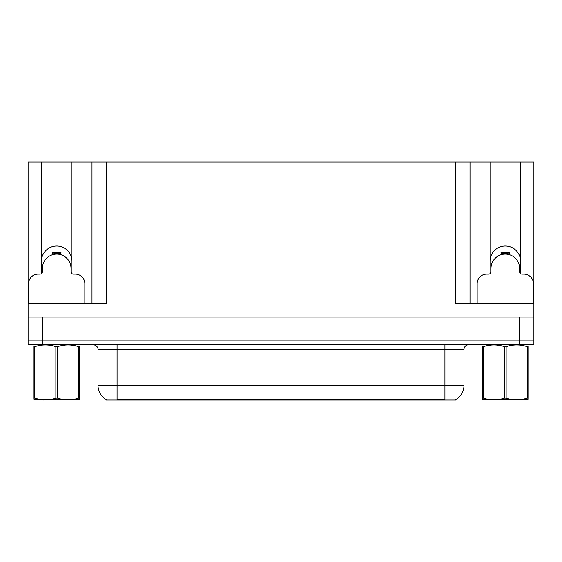 <?xml version="1.0" encoding="UTF-8"?>
<svg xmlns="http://www.w3.org/2000/svg" width="562" height="562" viewBox="0 0 562 562"><rect width="100%" height="100%" fill="white"/><g stroke="black" fill="none" stroke-linecap="round" stroke-linejoin="round"><path stroke-width="0.84" d="M455.894 399.54L455.894 400.011L106.106 400.011L106.106 399.54M41.447 261.26A15.258 15.258 0 0 1 56.706 246.001A15.258 15.258 0 0 1 71.964 261.26M42.403 344.703L533.9 344.703L533.9 340.888L28.1 340.888L28.1 317.045L42.403 317.045L42.403 340.888L28.1 340.888L28.1 344.703L42.403 344.703L42.403 340.888L533.9 340.888L533.9 317.045L42.403 317.045M71.964 273.659L71.964 161.989L455.705 161.989L455.705 303.698L533.9 303.698L533.9 317.045M41.447 273.659L41.447 161.989L28.1 161.989L28.1 303.698L106.295 303.698L106.295 161.989M28.1 303.698L28.1 317.045M520.553 273.659L520.553 161.989L533.9 161.989L533.9 303.698M91.992 161.989L91.992 303.698M455.705 161.989L470.008 161.989L470.008 303.698M470.008 161.989L490.036 161.989L490.036 273.659M520.553 161.989L490.036 161.989M41.447 161.989L71.964 161.989M520.553 261.26A15.258 15.258 0 0 0 505.294 246.001A15.258 15.258 0 0 0 490.036 261.26M106.246 399.624A16.691 16.691 0 0 1 97.999 385.23L117.072 385.23L117.072 399.624L444.928 399.624L444.928 385.23L464.001 385.23L464.001 349.473A4.77 4.77 0 0 1 468.771 344.703M97.999 385.23L97.999 349.473C98.245 348.7 97.43 345.145 93.229 344.703M455.754 399.624A16.691 16.691 0 0 0 464.001 385.23M53.004 254.593L52.392 252.296L61.026 252.296L60.408 254.593M84.841 303.698L84.841 283.67A9.533 9.533 0 0 0 75.301 274.137L73.397 274.137A2.381 2.381 0 0 1 71.016 271.748L71.016 268.411A14.303 14.303 0 0 0 56.706 254.108A14.303 14.303 0 0 0 42.403 268.411L42.403 271.748A2.381 2.381 0 0 1 40.021 274.137L38.111 274.137A9.533 9.533 0 0 0 28.578 283.67L28.578 303.698M41.447 272.5L42.347 272.261M71.065 272.261L71.964 272.5M501.592 254.593L500.974 252.296L509.608 252.296L508.996 254.593M533.422 303.698L533.422 283.67A9.533 9.533 0 0 0 523.889 274.137L521.979 274.137A2.381 2.381 0 0 1 519.597 271.748L519.597 268.411A14.303 14.303 0 0 0 505.294 254.108A14.303 14.303 0 0 0 490.984 268.411L490.984 271.748A2.381 2.381 0 0 1 488.603 274.137L486.699 274.137A9.533 9.533 0 0 0 477.159 283.67L477.159 303.698M490.036 272.5L490.935 272.261M519.653 272.261L520.553 272.5M79.418 399.765L34.001 399.842M79.418 398.395L79.418 398.086C79.418 400.397 79.418 400.397 79.418 398.086L78.575 398.086L78.575 346.628C71.592 344.323 64.588 344.323 57.549 346.628L55.863 346.628C48.887 344.323 41.883 344.323 34.844 346.628L34.001 346.628C34.001 344.316 34.001 344.316 34.001 346.628L34.001 346.318M57.549 346.628L57.549 398.086C64.532 400.39 71.536 400.39 78.575 398.086M57.549 398.086L55.863 398.086L55.863 346.628M79.418 346.318L79.418 346.628C79.418 344.316 79.418 344.316 79.418 346.628L78.575 346.628M79.418 346.628L79.418 398.086M34.844 346.628L34.844 398.086L34.001 398.086L34.001 346.628M34.844 398.086C41.82 400.39 48.831 400.39 55.863 398.086M34.001 398.086C34.001 400.397 34.001 400.397 34.001 398.086L34.001 398.395M527.999 399.765L482.582 399.842M527.999 398.395L527.999 398.086C527.999 400.397 527.999 400.397 527.999 398.086L527.156 398.086L527.156 346.628C520.18 344.323 513.169 344.323 506.137 346.628L504.451 346.628C497.468 344.323 490.464 344.323 483.425 346.628L482.582 346.628C482.582 344.316 482.582 344.316 482.582 346.628L482.582 346.318M506.137 346.628L506.137 398.086C513.113 400.39 520.117 400.39 527.156 398.086M506.137 398.086L504.451 398.086L504.451 346.628M527.999 346.318L527.999 346.628C527.999 344.316 527.999 344.316 527.999 346.628L527.156 346.628M527.999 346.628L527.999 398.086M483.425 346.628L483.425 398.086L482.582 398.086L482.582 346.628M483.425 398.086C490.408 400.39 497.412 400.39 504.451 398.086M482.582 398.086C482.582 400.397 482.582 400.397 482.582 398.086L482.582 398.395M519.597 317.045L519.597 344.703M443.018 400.011L443.018 399.54M118.982 400.011L118.982 399.54M444.928 344.703L444.928 349.473L97.999 349.473M464.001 349.473L444.928 349.473L444.928 385.23L117.072 385.23L117.072 344.703M60.45 254.446A14.464 14.464 0 0 0 52.969 254.446M60.577 253.975A14.942 14.942 0 0 0 52.842 253.975M509.032 254.446A14.464 14.464 0 0 0 501.55 254.446M509.158 253.975A14.942 14.942 0 0 0 501.423 253.975M43.794 399.701L43.26 400.011M492.375 399.701L491.848 400.011"/></g></svg>

